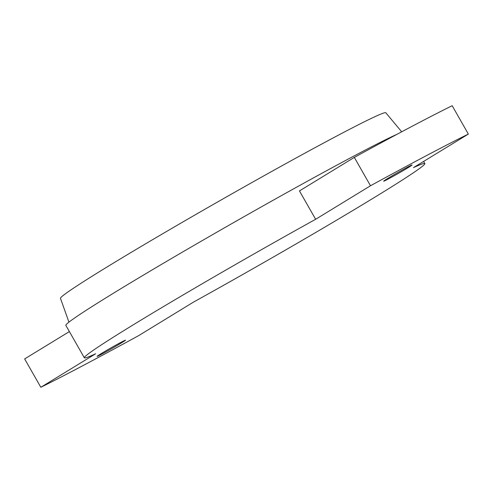 <?xml version="1.0" encoding="UTF-8"?>
<svg xmlns="http://www.w3.org/2000/svg" width="493" height="493" viewBox="0 0 493 493"><rect width="100%" height="100%" fill="white"/><g stroke="black" fill="none" stroke-linecap="round" stroke-linejoin="round"><path stroke-width="0.74" d="M423.616 161.427L424.843 163.571A196.004 6.156 150.3 0 1 193.539 302.073L138.681 335.61A280.006 8.794 -29.7 0 1 40.827 387.282L95.685 353.746A196.004 6.156 -29.7 0 1 84.334 357.795L65.846 325.38A196.004 6.156 -29.7 0 1 169.493 259.688A196.004 6.156 -29.7 0 1 356.451 154.697A196.004 6.156 150.3 0 1 397.136 134.232M84.334 357.795A196.004 6.156 -29.7 0 1 315.637 219.286L299.461 190.927L354.319 157.39A280.006 8.794 -29.7 0 1 452.173 105.718L468.35 134.084L413.491 167.614A196.004 6.156 150.3 0 1 424.843 163.571M40.827 387.282L24.65 358.916L69.384 331.573M315.637 219.286L370.496 185.756A280.006 8.794 -29.7 0 1 468.35 134.084M407.902 167.799A16.331 0.511 150.3 0 0 412.049 165.007A16.331 0.511 150.3 0 0 403.175 169.524A16.331 0.511 150.3 0 0 387.825 178.398A16.331 0.511 150.3 0 0 383.677 181.19A16.331 0.511 150.3 0 0 392.551 176.667A16.331 0.511 150.3 0 0 407.902 167.799M121.352 342.962A16.331 0.511 150.3 0 0 125.499 340.17A16.331 0.511 150.3 0 0 116.625 344.693A16.331 0.511 150.3 0 0 101.275 353.567A16.331 0.511 150.3 0 0 97.127 356.359A16.331 0.511 150.3 0 0 106.001 351.836A16.331 0.511 150.3 0 0 121.352 342.962M370.496 185.756L354.319 157.39M68.94 322.139L60.473 298.333A187.272 5.885 -29.7 0 1 159.942 235.352A187.272 5.885 -29.7 0 1 338.149 135.285A187.272 5.885 150.3 0 1 385.809 112.768L401.69 131.804"/></g></svg>
